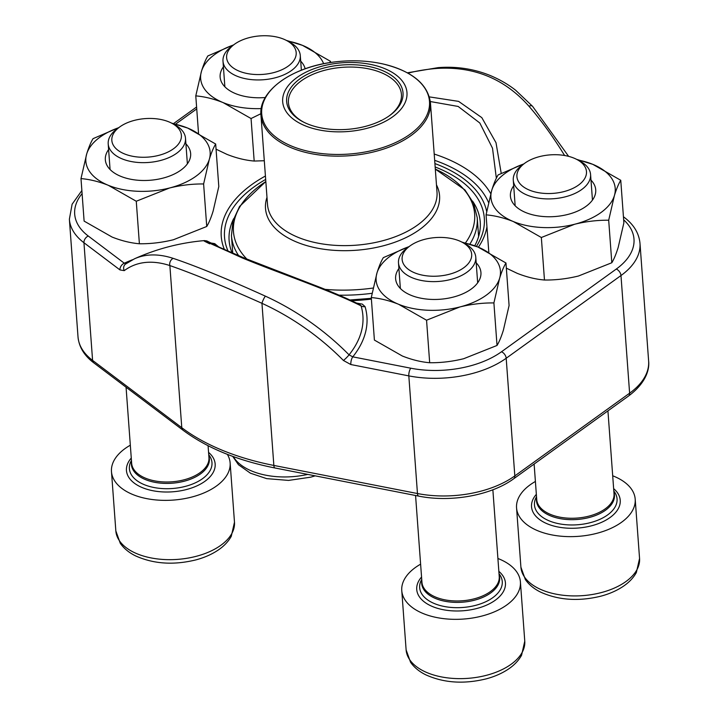 <?xml version="1.0" encoding="UTF-8"?>
<svg xmlns="http://www.w3.org/2000/svg" width="718" height="718" viewBox="0 0 718 718"><rect width="100%" height="100%" fill="white"/><g stroke="black" fill="none" stroke-linecap="round" stroke-linejoin="round"><path stroke-width="1.08" d="M113.363 133.826A34.877 19.305 -4.2 0 0 130.9 155.914A34.877 19.305 -4.2 0 0 174.627 147.917A34.877 19.305 -4.2 0 0 171.674 123.164A34.877 19.305 -4.2 0 0 119.682 126.978A34.877 19.305 -4.2 0 0 113.363 133.826M130.326 445.196A59.477 32.92 -4.2 0 0 111.478 471.618A59.477 32.92 -4.2 0 0 163.103 500.347A59.477 32.92 -4.2 0 0 227.507 474.14A59.477 32.92 -4.2 0 0 230.128 462.904A59.477 32.92 -4.2 0 0 227.355 454.35M171.674 123.164L174.689 124.752A38.754 21.441 175.8 0 1 185.495 138.242A38.754 21.441 175.8 0 1 183.799 145.566A38.754 21.441 175.8 0 1 141.832 162.645A38.754 21.441 175.8 0 1 108.203 143.923A38.754 21.441 175.8 0 1 109.908 136.599A38.754 21.441 175.8 0 1 116.917 128.989L119.682 126.978M518.441 170.085A34.877 19.305 -4.2 0 0 535.978 192.173A34.877 19.305 -4.2 0 0 579.695 184.185A34.877 19.305 -4.2 0 0 576.751 159.423A34.877 19.305 -4.2 0 0 524.75 163.237A34.877 19.305 -4.2 0 0 518.441 170.085M535.404 481.455A59.477 32.92 -4.2 0 0 516.556 507.877A59.477 32.92 -4.2 0 0 568.18 536.615A59.477 32.92 -4.2 0 0 632.585 510.399A59.477 32.92 -4.2 0 0 635.197 499.163A59.477 32.92 -4.2 0 0 612.696 475.783M576.751 159.423L579.767 161.012A38.754 21.441 175.8 0 1 590.573 174.501A38.754 21.441 175.8 0 1 588.868 181.825A38.754 21.441 175.8 0 1 546.91 198.904A38.754 21.441 175.8 0 1 513.28 180.182A38.754 21.441 175.8 0 1 514.977 172.858A38.754 21.441 175.8 0 1 521.995 165.248L524.75 163.237M403.651 252.799A34.877 19.305 -4.2 0 0 421.188 274.886A34.877 19.305 -4.2 0 0 464.905 266.89A34.877 19.305 -4.2 0 0 461.961 242.137A34.877 19.305 -4.2 0 0 409.96 245.951A34.877 19.305 -4.2 0 0 403.651 252.799M420.613 564.168A59.477 32.92 -4.2 0 0 401.766 590.591A59.477 32.92 -4.2 0 0 453.39 619.32A59.477 32.92 -4.2 0 0 517.795 593.113A59.477 32.92 -4.2 0 0 520.406 581.876A59.477 32.92 -4.2 0 0 497.906 558.487M461.961 242.137L464.977 243.725A38.754 21.441 175.8 0 1 475.783 257.215A38.754 21.441 175.8 0 1 474.086 264.538A38.754 21.441 175.8 0 1 432.119 281.609A38.754 21.441 175.8 0 1 398.49 262.896A38.754 21.441 175.8 0 1 400.186 255.572A38.754 21.441 175.8 0 1 407.205 247.961L409.96 245.951M228.153 51.113A34.877 19.305 -4.2 0 0 245.691 73.2A34.877 19.305 -4.2 0 0 289.408 65.212A34.877 19.305 -4.2 0 0 286.464 40.45A34.877 19.305 -4.2 0 0 234.463 44.274A34.877 19.305 -4.2 0 0 228.153 51.113M286.464 40.45L289.48 42.039A38.754 21.441 175.8 0 1 300.286 55.528A38.754 21.441 175.8 0 1 298.589 62.852A38.754 21.441 175.8 0 1 256.622 79.931A38.754 21.441 175.8 0 1 222.993 61.209A38.754 21.441 175.8 0 1 224.689 53.886A38.754 21.441 175.8 0 1 231.708 46.275L234.463 44.274M409.143 246.552L383.34 257.627C381.159 261.181 379.032 266.297 376.968 272.975L371.278 297.566L374.401 340.081L402.376 356.029C411.782 359.754 420.883 361.989 429.678 362.734C440.87 362.868 452.214 361.531 463.693 358.713L497.027 345.457C499.207 341.894 501.335 336.778 503.399 330.109L509.089 305.509L505.966 262.994L477.991 247.046L461.8 242.056M497.027 345.457L493.903 302.933L499.593 278.342C501.658 271.673 503.785 266.558 505.966 262.994M429.678 362.734L426.555 320.219L459.888 306.954C471.367 304.145 482.702 302.808 493.903 302.933M371.278 297.566C380.073 298.302 389.174 300.537 398.58 304.27L426.555 320.219M476.196 262.833A42.766 23.667 175.8 0 1 440.017 299.262A42.766 23.667 175.8 0 1 398.903 268.505M408.973 246.678A62.313 34.482 -4.2 0 0 376.968 272.975A62.313 34.482 -4.2 0 0 398.58 304.27A62.313 34.482 -4.2 0 0 459.888 306.954A62.313 34.482 -4.2 0 0 499.593 278.342A62.313 34.482 -4.2 0 0 477.991 247.046A62.313 34.482 -4.2 0 0 463.038 242.702M233.637 218.676A125.901 69.673 -4.2 0 0 229.114 240.503A125.901 69.673 -4.2 0 0 232.111 252.924M474.742 245.78A125.901 69.673 -4.2 0 0 480.243 222.059A125.901 69.673 -4.2 0 0 472.579 201.13M204.468 240.593A215.265 215.265 0 0 0 134.454 258.812A215.247 95.7 66.5 0 1 173.218 258.372C196.185 266.127 226.897 278.719 265.364 296.139A215.247 160.778 37.5 0 1 349.056 354.854A149.847 82.92 -4.2 0 0 361.091 305.877C329.966 290.243 278.575 272.984 242.343 257.968C206.955 241.849 196.077 237.137 209.692 243.833M429.391 96.894L458.614 101.382L481.814 117.635L496.012 142.729L501.218 173.325M564.608 155.51A215.247 95.7 -113.5 0 0 528.942 106.21C504.53 78.711 473.817 66.119 436.804 68.452A215.247 160.778 -142.5 0 0 407.95 73.146M343.437 360.481A209.584 156.551 -142.5 0 0 261.953 303.31C223.531 286.15 192.837 273.567 169.87 265.57L181.78 427.695A220.929 122.257 -4.2 0 0 273.854 465.435L417.463 493.535A82.992 45.925 -4.2 0 0 514.824 475.899L629.614 393.186A82.992 45.925 -4.2 0 0 648.623 360.974C649.7 369.752 645.653 383.304 628.573 395.995A5.663 3.509 -125.8 0 0 629.614 393.186L620.98 275.541L506.19 358.255L514.824 475.899A5.663 3.509 -125.8 0 1 513.783 478.709C491.166 495.42 450.76 502.663 418.666 496.102A5.663 2.091 -78.9 0 1 417.463 493.535L408.82 375.891L350.833 364.538A5.663 2.091 101.1 0 1 352.78 356.846L349.056 354.854A5.663 0.682 -44.6 0 1 343.437 360.481L350.833 364.538M496.353 178.235L492.503 148.195L479.821 123.002L458.165 106.452L430.333 101.543M208.049 241.517L220.202 247.611L244.65 258.184L313.407 284.777C330.89 291.463 346.408 298.114 359.96 304.728L361.091 305.877A5.663 4.685 163.5 0 0 365.076 306.658A153.787 85.101 175.8 0 1 352.78 356.846L410.768 368.199A77.329 42.793 -4.2 0 0 501.487 351.766L616.277 269.053A77.329 42.793 -4.2 0 0 623.664 219.825M126.359 263.587L124.277 263.201A153.787 85.101 175.8 0 1 132.615 259.692M173.218 258.372A5.663 4.721 -71.9 0 0 169.87 265.57A209.584 93.178 -113.5 0 0 124.241 270.641A5.663 5.044 -126.7 0 1 125.462 264.116M124.241 270.641L119.969 269.923A5.663 3.994 -53 0 1 124.277 263.201L88.26 236.016A77.329 42.793 -4.2 0 1 82.094 193.591M315.821 68.084A62.313 34.482 175.8 0 1 406.98 95.332A62.313 34.482 175.8 0 1 311.693 128.091A62.313 34.482 175.8 0 1 315.821 68.084M317.67 69.933A58.346 32.292 175.8 0 1 389.937 74.412A58.346 32.292 175.8 0 1 389.892 115.374A58.346 32.292 175.8 0 1 302.915 121.764A58.346 32.292 175.8 0 1 317.67 69.933M303.588 122.105A56.65 31.35 175.8 0 1 288.439 102.728A56.65 31.35 175.8 0 1 318.559 72.141A56.65 31.35 175.8 0 1 401.434 94.435A56.65 31.35 175.8 0 1 389.282 115.813M118.856 127.58L93.053 138.655C90.872 142.209 88.745 147.325 86.681 154.002L80.99 178.594L84.114 221.108L112.089 237.057C121.495 240.781 130.595 243.016 139.391 243.761C150.583 243.896 161.927 242.558 173.406 239.749L206.739 226.484C208.92 222.921 211.047 217.805 213.111 211.137L218.802 186.536L215.678 144.022L187.703 128.073L171.512 123.083M206.739 226.484L203.616 183.961L209.306 159.369C211.37 152.701 213.497 147.585 215.678 144.022M139.391 243.761L136.267 201.246L169.601 187.981C181.08 185.172 192.415 183.835 203.616 183.961M80.99 178.594C89.786 179.338 98.887 181.573 108.292 185.298L136.267 201.246M185.908 143.86A42.766 23.667 175.8 0 1 149.73 180.29A42.766 23.667 175.8 0 1 108.615 149.532M118.685 127.705A62.313 34.482 -4.2 0 0 86.681 154.002A62.313 34.482 -4.2 0 0 108.292 185.298A62.313 34.482 -4.2 0 0 169.601 187.981A62.313 34.482 -4.2 0 0 209.306 159.369A62.313 34.482 -4.2 0 0 187.703 128.073A62.313 34.482 -4.2 0 0 172.751 123.729M330.558 62.502L330.468 61.308L302.493 45.36L286.303 40.37M329.724 62.637L330.468 61.308M216.064 149.182L226.879 154.343C236.285 158.077 245.385 160.311 254.181 161.047L251.058 118.533L260.876 113.722M254.181 161.047L264.296 160.742M198.518 133.243L195.781 95.88C204.576 96.625 213.677 98.86 223.074 102.584L251.058 118.533M233.646 44.866L207.843 55.941C205.662 59.504 203.535 64.611 201.471 71.288L195.781 95.88M300.698 61.147A42.766 23.667 175.8 0 1 305.132 68.811M265.31 97.513A42.766 23.667 175.8 0 1 223.406 66.828M323.639 63.722A62.313 34.482 -4.2 0 0 302.493 45.36A62.313 34.482 -4.2 0 0 287.541 41.016M233.476 44.992A62.313 34.482 -4.2 0 0 201.471 71.288A62.313 34.482 -4.2 0 0 223.074 102.584A62.313 34.482 -4.2 0 0 261.235 108.589M506.352 268.155L517.166 273.316C526.572 277.049 535.673 279.284 544.468 280.02C555.66 280.155 566.996 278.817 578.475 276.008L611.817 262.743C613.998 259.18 616.125 254.064 618.189 247.396L623.879 222.804L620.756 180.281L592.781 164.332L576.59 159.342M611.817 262.743L608.693 220.22L614.384 195.628C616.448 188.96 618.575 183.844 620.756 180.281M544.468 280.02L541.345 237.505L574.678 224.24C586.157 221.431 597.493 220.094 608.693 220.22M488.805 252.206L486.068 214.853C494.864 215.597 503.955 217.832 513.361 221.557L541.345 237.505M523.934 163.839L498.13 174.914C495.95 178.468 493.822 183.584 491.758 190.261L486.068 214.853M590.986 180.119A42.766 23.667 175.8 0 1 554.808 216.549A42.766 23.667 175.8 0 1 513.693 185.791M523.763 163.964A62.313 34.482 -4.2 0 0 491.758 190.261A62.313 34.482 -4.2 0 0 513.361 221.557A62.313 34.482 -4.2 0 0 574.678 224.24A62.313 34.482 -4.2 0 0 614.384 195.628A62.313 34.482 -4.2 0 0 592.781 164.332A62.313 34.482 -4.2 0 0 577.828 159.988M234.481 522.192L231.277 536.301C228.378 541.507 224.088 546.039 218.425 549.907C212.043 554.242 204.558 557.572 195.951 559.878C173.765 565.326 153.661 564.007 135.63 555.911C129.025 552.689 123.9 548.471 120.265 543.275L115.84 530.907A59.477 32.92 -4.2 0 0 167.465 559.645A59.477 32.92 -4.2 0 0 231.86 533.438A59.477 32.92 -4.2 0 0 234.481 522.192L230.128 462.904M131.268 458.066A44.471 24.609 -4.2 0 0 154.083 490.95A44.471 24.609 -4.2 0 0 213.201 472.408A44.471 24.609 -4.2 0 0 208.57 452.385M131.439 460.409L131.017 461.225A41.411 22.913 -4.2 0 0 158.759 488.249A41.411 22.913 -4.2 0 0 210.159 470.452A41.411 22.913 -4.2 0 0 209.279 455.481L208.741 454.736M131.538 461.674A39.086 21.63 -4.2 0 0 162.806 483.304A39.086 21.63 -4.2 0 0 207.655 466.179A39.086 21.63 -4.2 0 0 208.83 456.002M126.063 387.217L131.654 463.272A38.754 21.441 -4.2 0 0 165.284 481.993A38.754 21.441 -4.2 0 0 207.251 464.923A38.754 21.441 -4.2 0 0 208.947 457.599L208.076 445.716M639.558 558.46L636.345 572.56C633.455 577.766 629.165 582.298 623.493 586.166C617.121 590.501 609.636 593.831 601.02 596.137C578.843 601.585 558.739 600.266 540.708 592.17C534.102 588.948 528.978 584.73 525.343 579.534L520.909 567.166A59.477 32.92 -4.2 0 0 572.533 595.904A59.477 32.92 -4.2 0 0 636.938 569.697A59.477 32.92 -4.2 0 0 639.558 558.46L635.197 499.163M536.346 494.325A44.471 24.609 -4.2 0 0 559.151 527.209A44.471 24.609 -4.2 0 0 618.279 508.667A44.471 24.609 -4.2 0 0 613.648 488.644M536.517 496.668L536.095 497.493A41.411 22.913 -4.2 0 0 563.836 524.508A41.411 22.913 -4.2 0 0 615.236 506.711A41.411 22.913 -4.2 0 0 614.357 491.74L613.818 490.995M536.615 497.933A39.086 21.63 -4.2 0 0 567.884 519.563A39.086 21.63 -4.2 0 0 612.732 502.447A39.086 21.63 -4.2 0 0 613.908 492.261M534.12 464.061L536.732 499.54A38.754 21.441 -4.2 0 0 570.361 518.252A38.754 21.441 -4.2 0 0 612.328 501.182A38.754 21.441 -4.2 0 0 614.025 493.858L607.931 410.875M524.768 641.165L521.564 655.274C518.665 660.479 514.375 665.012 508.712 668.88C502.331 673.215 494.846 676.544 486.23 678.851C464.052 684.299 443.948 682.98 425.918 674.884C419.312 671.662 414.187 667.444 410.552 662.247L406.119 649.88A59.477 32.92 -4.2 0 0 457.743 678.618A59.477 32.92 -4.2 0 0 522.148 652.402A59.477 32.92 -4.2 0 0 524.768 641.165L520.406 581.876M421.556 577.03A44.471 24.609 -4.2 0 0 444.37 609.923A44.471 24.609 -4.2 0 0 503.489 591.381A44.471 24.609 -4.2 0 0 498.857 571.357M421.726 579.381L421.304 580.198A41.411 22.913 -4.2 0 0 449.046 607.222A41.411 22.913 -4.2 0 0 500.446 589.424A41.411 22.913 -4.2 0 0 499.566 574.454L499.028 573.709M421.825 580.647A39.086 21.63 -4.2 0 0 453.094 602.276A39.086 21.63 -4.2 0 0 497.942 585.152A39.086 21.63 -4.2 0 0 499.118 574.974M415.569 495.501L421.942 582.244A38.754 21.441 -4.2 0 0 455.571 600.966A38.754 21.441 -4.2 0 0 497.538 583.896A38.754 21.441 -4.2 0 0 499.234 576.572L492.862 489.775M233.296 456.585A59.477 32.92 -4.2 0 0 307.735 474.401M501.487 351.766A5.663 3.509 54.2 0 1 506.19 358.255A82.992 45.925 175.8 0 1 408.82 375.891A5.663 2.091 101.1 0 1 410.768 368.199M265.364 296.139A5.663 1.104 -65.4 0 0 261.953 303.31L273.854 465.435A5.663 2.091 -78.9 0 0 275.066 468.001C237.586 460.57 206.91 447.969 183.018 430.199A5.663 3.994 -53 0 1 181.78 427.695L92.586 360.382L83.952 242.738A82.992 45.925 175.8 0 1 69.377 219.232L78.011 336.877A82.992 45.925 -4.2 0 0 92.586 360.382A5.663 3.994 -53 0 0 93.834 362.886C84.266 355.688 78.998 347.018 78.011 336.877M119.969 269.923L83.952 242.738A5.663 3.994 -53 0 1 88.26 236.016M648.623 360.974L639.989 243.339A82.992 45.925 175.8 0 1 620.98 275.541A5.663 3.509 54.2 0 0 616.277 269.053M224.438 249.55A133.44 73.846 175.8 0 1 251.812 184.562A133.44 73.846 175.8 0 1 265.418 176.018M434.911 163.569A133.44 73.846 175.8 0 1 486.696 211.577M486.939 226.78A133.44 73.846 175.8 0 1 478.385 247.207M371.385 299.083A133.44 73.846 175.8 0 1 351.542 300.689M196.732 108.912L175.704 124.07M218.604 246.866L214.736 243.644L210.67 242.944M356.622 303.086L362.312 304.127L365.076 306.658M488.581 202.584A138.018 76.377 -4.2 0 0 434.668 160.329M434.21 154.056A143.151 79.213 175.8 0 1 490.771 193.707M623.448 216.926A5.663 3.994 -53 0 1 624.166 217.321L623.439 216.773M528.942 106.21A5.663 2.926 -40.9 0 1 532.585 106.345L515.65 90.244C508.308 84.464 499.836 79.554 490.223 75.507C473.754 68.838 456.397 66.209 438.142 67.636L407.357 72.814M436.804 68.452A5.663 2.899 -94.4 0 1 438.142 67.636M476.411 246.418A130.236 72.069 -4.2 0 0 435.162 166.98M265.669 179.428A130.236 72.069 -4.2 0 0 254.36 186.671A130.236 72.069 -4.2 0 0 228.109 251.183M372.103 293.285A123.209 68.183 175.8 0 1 339.04 295.152M238.69 255.725A123.209 68.183 175.8 0 1 231.456 235.621L232.749 253.203M465.479 242.908A120.92 66.918 -4.2 0 0 435.314 169.107L464.941 189.92L473.53 203.122L477.219 217.572A123.209 68.183 175.8 0 1 469.859 244.138M436.481 184.912A87.264 48.294 175.8 0 1 356.074 250.268A87.264 48.294 175.8 0 1 266.988 197.36M265.831 181.555A120.92 66.918 -4.2 0 0 246.893 259.099M325.012 289.363A120.92 66.918 -4.2 0 0 373.189 288.035M267.518 204.549A84.975 47.02 -4.2 0 0 355.706 245.224A84.975 47.02 -4.2 0 0 437.002 192.101L430.432 102.629A84.975 47.02 175.8 0 1 385.252 148.509A84.975 47.02 175.8 0 1 260.948 115.077L267.518 204.549M384.767 146.894A84.123 46.553 -4.2 0 0 419.868 82.094A84.123 46.553 -4.2 0 0 306.433 68.372A84.123 46.553 -4.2 0 0 271.332 133.162A84.123 46.553 -4.2 0 0 384.767 146.894M115.84 530.907L111.478 471.618M187.38 163.83L185.495 138.242M110.078 169.511L108.203 143.923M520.909 567.166L516.556 507.877M592.458 200.089L590.573 174.501M515.156 205.77L513.28 180.182M406.119 649.88L401.766 590.591M477.667 282.802L475.783 257.215M400.366 288.483L398.49 262.896M301.372 70.22L300.286 55.528M224.869 86.797L222.993 61.209M315.175 475.855L310.732 477.165L288.591 480.414L266.665 478.628L250.42 473.198L238.466 464.734L232.713 456.37M209.441 242.289L206.838 240.916L204.477 240.611M134.454 258.812L125.515 264.08M639.989 243.339C639.002 233.188 633.734 224.519 624.166 217.321M81.87 190.539L72.114 204.217L69.377 219.232M196.597 106.991L173.603 123.55M568.629 156.362L532.585 106.345M628.573 395.995L513.783 478.709M418.666 496.102L275.066 468.001M183.018 430.199L93.834 362.886M350.007 299.98L371.332 298.329M477.219 217.572L478.61 236.545M430.432 102.629C427.722 83.862 411.791 70.947 382.658 63.884C367.212 60.527 351.003 59.908 334.023 62.017C292.199 66.909 258.399 90.8 260.948 115.077M231.456 235.621L232.991 220.785L239.561 206.47L265.822 181.519"/></g></svg>
